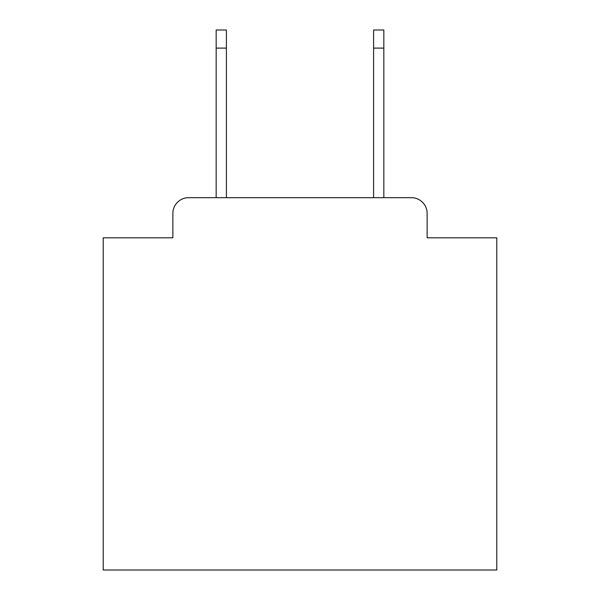 <?xml version="1.0" encoding="UTF-8"?>
<svg xmlns="http://www.w3.org/2000/svg" width="600" height="600" viewBox="0 0 600 600"><rect width="100%" height="100%" fill="white"/><g stroke="black" fill="none" stroke-linecap="round" stroke-linejoin="round"><path stroke-width="0.9" d="M172.875 213.413L172.875 237.81L172.875 213.413A15.742 15.742 0 0 1 188.618 197.67L216.165 197.67L216.165 30L226.403 30L226.403 197.67L373.597 197.67L373.597 30L383.835 30L383.835 197.67L411.382 197.67L188.618 197.67M427.125 237.81L427.125 213.413L427.125 237.81L496.793 237.81L496.793 570L103.208 570L103.208 237.81L172.875 237.81M427.125 213.413A15.742 15.742 0 0 0 411.382 197.67M216.165 48.105L226.403 48.105M383.835 48.105L373.597 48.105"/></g></svg>
